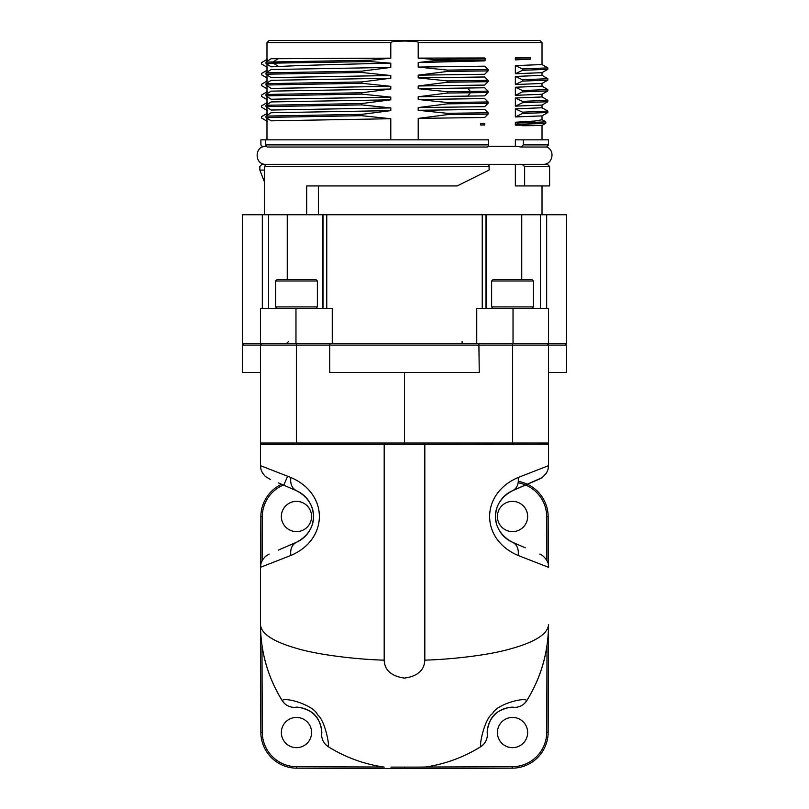 <?xml version="1.0" encoding="UTF-8"?>
<svg xmlns="http://www.w3.org/2000/svg" width="809" height="809" viewBox="0 0 809 809"><rect width="100%" height="100%" fill="white"/><g stroke="black" fill="none" stroke-linecap="round" stroke-linejoin="round"><path stroke-width="1.21" d="M527.428 484.257A36.011 36.011 0 0 0 518.347 481.395A36.011 36.011 0 0 1 548.158 516.739A36.011 36.011 0 0 0 527.428 484.257A36.011 36.011 0 0 1 548.158 516.739L548.33 564.874L548.158 516.739L546.722 516.739L546.874 560.597M315.975 716.572A25.21 25.21 0 0 1 321.648 733.844A14.4 14.4 0 0 0 328.424 746.818A144.032 144.032 0 0 0 383.678 767.033L296.731 766.73A34.565 34.565 0 0 1 262.278 732.287L260.842 732.287A36.011 36.011 0 0 0 296.721 768.176A36.011 36.011 0 0 1 260.842 732.287L260.468 624.518C260.953 633.487 272.684 641.355 295.639 648.09C318.159 655.078 358.397 659.497 384.184 660.164C384.639 670.267 391.414 676.253 404.5 678.094C417.586 676.253 424.361 670.267 424.816 660.134C448.267 659.547 485.289 655.755 507.617 649.657C534.223 642.68 547.865 634.296 548.532 624.518L548.158 732.287L548.532 624.518C548.391 644.075 544.791 662.318 537.732 679.247M296.721 768.176L404.5 768.55L296.721 768.176L296.731 766.73M260.842 516.739L260.67 564.874L260.842 516.739A36.011 36.011 0 0 1 281.572 484.257A36.011 36.011 0 0 0 260.842 516.739L262.278 516.739A34.565 34.565 0 0 1 283.362 485.036M281.35 516.486A15.128 15.128 0 0 0 296.478 531.614A15.128 15.128 0 0 0 311.596 516.486A15.128 15.128 0 0 0 296.478 501.368A15.128 15.128 0 0 0 281.35 516.486M525.253 547.774L512.522 542.263C517.032 544.639 518.913 549.038 518.164 555.48L548.532 567.311C549.422 561.466 542.606 554.671 539.856 554.094M518.164 555.48C480.111 539.391 480.131 493.581 518.164 477.502L548.532 465.66L548.532 372.453M271.268 679.247C264.209 662.318 260.609 644.075 260.468 624.518L260.468 567.311L290.836 555.48C328.889 539.391 328.869 493.571 290.836 477.502L260.468 465.66L260.468 372.453M383.678 444.475L296.367 444.475L384.184 444.465L384.184 660.154M261.742 444.454L261.914 444.475A1.436 1.436 0 0 1 260.478 443.029L261.924 444.475L261.135 444.232M548.502 443.251L548.3 443.787M478.888 343.643L479.241 372.453L329.759 372.453L329.759 345.089L296.367 345.089L296.367 443.029L512.633 443.029L512.633 444.475L425.322 444.475L547.865 444.232M547.076 444.475L548.522 443.029A1.436 1.436 0 0 1 547.076 444.475A1.436 1.436 0 0 0 548.522 443.029A1.436 1.436 0 0 1 547.076 444.475M425.322 444.475L424.816 444.465L424.816 660.164M498.314 711.718A25.21 25.21 0 0 1 513.826 707.369A14.4 14.4 0 0 0 526.801 700.594C541.11 677.386 548.35 652.024 548.532 624.518M418.051 767.114L425.322 767.033A144.032 144.032 0 0 0 480.576 746.818C479.737 742.045 485.036 718.271 492.57 713.568C496.635 704.234 524.586 696.994 526.801 700.594A144.032 144.032 0 0 0 537.712 679.297M545.074 655.907A144.032 144.032 0 0 0 545.721 652.863M500.367 532.14A28.082 28.082 0 0 0 512.522 542.263L512.522 542.263C489.678 530.431 489.667 502.551 512.522 490.719C517.032 488.343 518.913 483.934 518.164 477.502M500.367 500.842A28.082 28.082 0 0 1 512.522 490.719L525.243 485.188M499.81 531.28A28.082 28.082 0 0 1 499.284 530.401M498.354 528.611A28.082 28.082 0 0 1 497.565 526.801M496.392 523.099A28.082 28.082 0 0 1 496.018 521.309M496.008 521.218A28.082 28.082 0 0 1 495.745 519.338M495.614 517.436A28.082 28.082 0 0 1 495.614 515.545M495.745 513.644A28.082 28.082 0 0 1 496.392 509.882M496.514 509.377A28.082 28.082 0 0 1 496.908 508.022M497.565 506.181A28.082 28.082 0 0 1 498.354 504.361M499.284 502.581A28.082 28.082 0 0 1 499.911 501.54M527.65 516.486A15.128 15.128 0 0 0 512.522 501.368A15.128 15.128 0 0 0 497.404 516.486A15.128 15.128 0 0 0 512.522 531.614A15.128 15.128 0 0 0 527.65 516.486M547.026 645.349L546.722 732.287L548.158 732.287A36.011 36.011 0 0 1 512.279 768.176L404.5 768.55L404.5 767.114L397.725 767.114M390.949 767.114L424.816 767.114C444.728 764.242 463.314 757.487 480.576 746.818A14.4 14.4 0 0 0 487.352 733.844A25.21 25.21 0 0 1 492.499 717.239M492.519 717.209A25.21 25.21 0 0 1 493.086 716.501M493.197 716.359A25.21 25.21 0 0 1 494.259 715.176M494.299 715.136A25.21 25.21 0 0 1 494.845 714.58M494.966 714.458A25.21 25.21 0 0 1 495.684 713.781M496.483 713.103A25.21 25.21 0 0 1 497.363 712.405M527.65 732.539A15.128 15.128 0 0 0 512.522 717.421A15.128 15.128 0 0 0 497.404 732.539A15.128 15.128 0 0 0 512.522 747.668A15.128 15.128 0 0 0 527.65 732.539M383.678 767.033L384.184 767.114C364.272 764.242 345.686 757.487 328.424 746.818C329.273 742.975 324.369 719.373 317.482 714.792C314.246 705.337 285.092 696.65 282.199 700.594A14.4 14.4 0 0 0 295.174 707.369A25.21 25.21 0 0 1 310.828 711.819M263.279 652.863A144.032 144.032 0 0 0 263.926 655.907M271.288 679.297A144.032 144.032 0 0 0 282.199 700.594L284.283 703.213M311.657 712.416A25.21 25.21 0 0 1 313.154 713.639M313.326 713.791A25.21 25.21 0 0 1 314.044 714.468M314.347 714.772A25.21 25.21 0 0 1 315.217 715.692M315.338 715.823A25.21 25.21 0 0 1 315.925 716.511M281.35 732.539A15.128 15.128 0 0 0 296.478 747.668A15.128 15.128 0 0 0 311.596 732.539A15.128 15.128 0 0 0 296.478 717.421A15.128 15.128 0 0 0 281.35 732.539M260.842 732.287L260.468 624.518C260.65 652.024 267.89 677.386 282.199 700.594A14.4 14.4 0 0 0 295.174 707.369C298.784 706.055 313.255 711.131 315.338 715.823C319.363 718.625 322.569 731.194 321.648 733.844A14.4 14.4 0 0 0 328.424 746.818A14.4 14.4 0 0 1 321.648 733.844M278.367 482.872L296.478 490.719C319.322 502.551 319.333 530.431 296.478 542.263C291.968 544.639 290.087 549.038 290.836 555.48M296.478 542.263L296.478 542.263A28.082 28.082 0 0 0 304.356 537.136A28.082 28.082 0 0 1 296.478 542.263L278.296 550.13M287.185 477.27L283.747 485.198L281.684 484.308M296.478 490.719A28.082 28.082 0 0 1 304.295 495.786A28.082 28.082 0 0 0 296.478 490.719L296.478 490.719C291.968 488.343 290.087 483.934 290.836 477.502M304.457 495.937A28.082 28.082 0 0 1 308.633 500.842A28.082 28.082 0 0 0 304.457 495.937M309.2 501.711A28.082 28.082 0 0 1 309.716 502.581A28.082 28.082 0 0 0 309.2 501.711M310.646 504.361A28.082 28.082 0 0 1 312.092 508.022A28.082 28.082 0 0 0 310.646 504.361M312.608 509.882A28.082 28.082 0 0 1 312.992 511.713A28.082 28.082 0 0 0 312.608 509.882M312.992 511.753A28.082 28.082 0 0 1 313.255 513.644A28.082 28.082 0 0 0 312.992 511.753M313.386 515.535A28.082 28.082 0 0 1 313.386 517.436A28.082 28.082 0 0 0 313.386 515.535M313.255 519.327A28.082 28.082 0 0 1 312.992 521.218A28.082 28.082 0 0 0 313.255 519.327M312.992 521.269A28.082 28.082 0 0 1 312.618 523.059A28.082 28.082 0 0 0 312.992 521.269M312.304 524.242A28.082 28.082 0 0 1 312.092 524.96A28.082 28.082 0 0 0 312.304 524.242M311.435 526.801A28.082 28.082 0 0 1 310.646 528.611A28.082 28.082 0 0 0 311.435 526.801M309.716 530.391A28.082 28.082 0 0 1 309.089 531.432A28.082 28.082 0 0 0 309.716 530.391M308.633 532.14A28.082 28.082 0 0 1 304.457 537.034A28.082 28.082 0 0 0 308.633 532.14M524.717 703.203L526.801 700.594A14.4 14.4 0 0 1 513.826 707.369C510.226 706.055 495.765 711.121 493.672 715.813C489.637 718.625 486.431 731.184 487.352 733.844A14.4 14.4 0 0 1 480.576 746.818L483.398 744.523M384.184 444.465L424.816 444.465M330.112 343.643L329.759 345.089L512.633 345.089L512.633 343.643M264.482 214.729L264.482 166.482L266.363 164.318L487.827 164.318A2.164 1.264 -90 0 1 489.091 166.482L489.091 170.082L457.186 185.928L306.692 185.928L306.692 214.729L242.457 214.729L242.457 343.643L566.543 343.643L566.543 214.729L318.372 214.729L318.372 185.928M548.532 343.643L548.532 308.36L476.754 308.36L476.754 343.643M332.246 343.643L332.246 308.36L260.468 308.36L260.468 343.643M264.482 170.082L259.831 170.082L259.831 166.482L261.954 164.318L266.98 164.318M259.831 170.082L264.482 182.025M524.647 166.482L549.614 166.482L547.45 164.318L515.353 164.318L515.353 185.928L524.647 185.928L524.647 166.482L522.027 164.318M306.692 214.729L318.372 214.729M524.647 185.928L549.614 185.928L549.614 166.482M515.353 146.318L515.353 139.836L523.342 139.836L523.342 144.882L521.026 147.026L546.631 147.026C555.571 150.191 552.608 164.874 543.132 164.318L265.868 164.318C254.248 164.874 254.248 145.762 265.868 146.318L265.898 146.318M521.026 147.026L516.739 146.318L488.14 146.318M265.423 139.836L265.423 144.882L267.081 147.026L487.342 147.026A2.164 1.264 -90 0 0 488.454 144.882L488.454 139.836L260.892 139.836L260.892 144.882L262.773 147.026M418.202 58.106L484.662 57.965L485.451 58.744L484.662 60.877L418.202 62.536L433.675 60.796L433.675 59.461L418.202 58.106L418.202 42.614C419.487 41.886 415.28 41.36 405.582 41.037C390.707 41.188 392.001 41.967 390.798 42.614L390.798 58.157L370.229 60.25L370.229 61.585L390.798 63.173L390.798 67.42L271.096 69.523L266.009 72.871L361.734 71.141L361.724 72.486L390.798 75.52L390.798 78.22L271.096 80.334L266.019 83.681L361.734 81.942L361.724 83.287L390.798 86.32L390.798 89.03L271.096 91.134L266.009 94.481L361.724 92.752L361.724 94.097L390.798 97.12L390.798 99.82L271.096 101.934L265.999 105.281L361.724 103.552L361.724 104.897L390.798 107.921L390.798 110.631L271.096 112.734L266.009 116.081L361.734 114.352L361.724 115.697L390.798 118.731L390.798 139.836M418.202 139.836L418.202 118.387L447.276 114.656L447.276 113.311L488.06 112.764L484.662 109.387L418.202 110.287L418.202 107.577L447.276 103.855L447.276 102.51L488.06 101.964L484.662 98.587L418.202 99.487L418.202 96.777L447.276 93.055L447.276 91.71L488.07 91.154L484.662 87.776L418.202 88.687L418.202 85.976L447.276 82.245L447.276 80.91L488.07 80.354L484.662 76.976L418.202 77.876L418.202 75.166L447.276 71.445L447.276 70.1L488.06 69.554L484.662 66.176L418.202 67.076L418.202 62.536M418.202 75.166L484.662 74.276L488.06 70.899L488.06 69.554M418.202 85.976L484.662 85.076L488.07 81.699L488.07 80.354M418.202 96.777L484.662 95.877L488.07 92.509L488.07 91.154M418.202 107.577L484.662 106.677L488.06 103.299L488.06 101.964M418.202 118.387L484.662 117.487L488.06 114.109L488.06 112.764M515.353 108.851L515.353 116.941L541.99 115.889L547.855 112.481L522.523 113.513L522.523 112.168L515.353 108.851L542.02 107.759L542.02 105.069M522.402 125.729C550.575 125.537 548.229 125.344 515.353 125.152L517.052 124.364L545.802 123.271L542.02 125.456L542.02 139.836M517.052 124.364L517.052 123.008L515.353 122.25L515.353 125.152M515.353 122.25L535.184 121.006L542.02 119.762M542.02 83.458L542.02 86.169L515.353 87.241L515.353 95.331L541.99 94.269L547.794 90.911L547.824 89.526L541.979 86.128M542.02 72.668L542.02 75.358L515.353 76.44L515.353 84.53L541.99 83.469L547.814 80.111L547.845 78.716L541.979 75.318M515.353 98.041L515.353 106.141L541.979 105.089L547.824 101.712L547.824 100.296L522.533 101.368L515.353 98.041L542.02 96.959L542.02 94.249M516.011 59.542L515.353 57.894L530.33 57.833L530.33 59.178L515.353 59.866L530.33 59.178M515.353 57.894L515.353 59.866M480.657 124.98L480.657 123.625L484.662 123.484L484.662 124.99L480.657 124.98L484.743 124.91M515.353 65.63L515.353 73.73L541.99 72.679L547.835 69.301L547.835 67.885L522.533 68.957L515.353 65.63L542.02 64.548L542.02 42.614L418.202 42.614M523.342 144.882L548.532 144.882L548.532 139.836L523.342 139.836M361.724 115.687L266.009 117.426L271.096 120.834L390.798 118.731M361.724 104.897L265.999 106.626L271.096 110.034L390.798 107.921M361.724 94.097L266.009 95.826L271.096 99.234L390.798 97.12M361.724 83.276L265.999 85.006L271.096 88.424L390.798 86.32M361.724 72.476L265.999 74.216L271.096 77.624L390.798 75.52M390.798 63.173C342.51 64.255 297.661 65.398 278.64 66.53L271.096 66.823L266.009 63.415L273.29 63.153L278.64 66.53M390.798 58.157L271.096 58.723L266.009 62.071L370.239 60.24M390.798 42.614L266.98 42.614L269.144 40.45L539.856 40.45L542.02 42.614M447.276 70.1L418.202 67.076M447.276 80.91L418.202 77.876M447.276 91.71L418.202 88.687M447.276 102.51L418.202 99.487M447.276 113.311L418.202 110.287M390.798 110.631L361.724 114.362M390.798 99.82L361.724 103.552M390.798 89.03L361.724 92.752M390.798 78.22L361.724 81.952M390.798 67.42L361.724 71.141M485.451 58.744L433.675 59.461M433.675 60.796L485.451 60.099M447.276 71.445L488.06 70.899M447.276 82.245L488.07 81.699M447.276 93.055L488.07 92.509M447.276 103.855L488.06 103.299M447.276 114.656L488.06 114.109M266.009 117.426L266.009 116.081M265.999 106.626L265.999 105.281M266.009 95.826L266.009 94.481M266.009 85.016L266.019 83.681M266.009 74.226L266.009 72.871M278.64 58.43L273.29 61.808L273.29 63.153L370.229 61.565M266.009 63.415L266.009 62.071M538.905 40.45L270.095 40.45M267.324 59.269L261.57 62.657L261.57 63.992L267.324 67.359M267.324 70.07L261.57 73.457L261.57 74.802L267.324 78.17M267.324 80.87L261.56 84.257L261.56 85.602L267.324 88.97M267.324 91.68L261.57 95.068L261.57 96.402L267.324 99.77M267.324 102.48L261.57 105.868L261.57 107.203L267.324 110.57M267.324 113.28L261.56 116.668L261.56 118.013L267.324 121.38M515.353 116.941L522.523 113.513M522.513 112.168L547.855 111.126L541.979 107.718M545.802 123.271L545.802 121.846L541.848 119.56M517.052 123.008L545.832 121.886M515.353 95.331L522.513 91.913L522.513 90.568L515.353 87.241M522.523 91.892L547.794 90.911M522.503 90.568L547.824 89.526M515.353 84.53L522.523 81.102L547.814 80.111M522.523 81.102L522.523 79.767L515.353 76.44M522.513 79.757L547.845 78.716M515.353 106.141L522.533 102.713L547.824 101.712M522.533 102.713L522.533 101.368M516.011 58.208L530.33 57.833M480.657 123.625L484.743 123.565M515.353 73.73L522.533 70.312L547.835 69.301M522.533 70.312L522.533 68.957M315.914 308.36L317.361 306.914L275.586 306.914L277.032 308.36M317.361 306.914L317.361 280.986L275.586 280.986L275.586 306.914M317.361 280.986L315.914 279.55L277.032 279.55L275.586 280.986M531.968 308.36L533.414 306.914L491.639 306.914L493.086 308.36M533.414 306.914L533.414 280.986L491.639 280.986L491.639 306.914M533.414 280.986L531.968 279.55L493.086 279.55L491.639 280.986M260.67 344.371L260.478 345.089A1.436 1.436 0 0 1 261.924 343.643L260.478 345.089L242.457 345.089L242.457 372.453L260.478 372.453L260.478 345.089A1.436 1.436 0 0 1 261.924 343.643L261.196 343.845M261.924 444.475L296.367 444.475L296.367 443.029L260.478 443.029L260.478 345.089L296.367 345.089L296.367 343.643M548.522 372.453L566.543 372.453L566.543 345.089L548.522 345.089L548.522 443.029L512.633 443.029L512.633 345.089L548.522 345.089L548.522 372.453M547.076 343.643A1.436 1.436 0 0 1 548.522 345.089L547.076 343.643L547.804 343.845M425.322 767.033L512.269 766.73L512.279 768.176M262.126 560.597L262.278 516.739M518.175 482.821A34.565 34.565 0 0 1 546.722 516.739M546.722 732.287A34.565 34.565 0 0 1 512.269 766.73M262.278 732.287L261.974 645.349M295.174 707.369A14.4 14.4 0 0 1 282.199 700.594M404.5 444.465L404.5 372.453M546.672 214.729L546.672 308.36M540.452 308.36L540.452 214.729M521.754 214.729L521.754 279.55M482.245 308.36L482.245 214.729M326.755 214.729L326.755 308.36M323.003 308.36L323.003 214.729M322.751 214.729L322.751 308.36M262.328 308.36L262.328 214.729M489.091 166.482L264.482 166.482M287.246 279.55L287.246 214.729M268.548 214.729L268.548 308.36M486.249 308.36L486.249 214.729M485.997 214.729L485.997 308.36M265.423 144.882L488.454 144.882M467.683 88.039L470.363 91.417L470.363 92.752L467.683 96.119M295.973 308.36L295.973 343.643M513.027 343.643L513.027 308.36M462.111 343.643L462.111 341.519M548.532 465.66L548.027 469.453L546.51 473.022L542.131 477.644L513.189 490.385M513.179 490.396L539.856 478.877M260.468 567.311L260.973 563.519L262.49 559.949L265.372 556.481L269.144 554.094M260.468 465.66L260.973 469.453L262.49 473.022L265.372 476.491L270.348 479.403M328.424 746.818L325.38 744.29M542.02 185.928L542.02 214.729M542.02 115.869L542.02 119.752M548.532 144.882L546.631 147.026M266.98 42.614L266.98 61.423M266.98 64.073L266.98 72.234M266.98 74.873L266.98 83.044M266.98 85.663L266.98 93.834M266.98 96.473L266.98 104.634M266.98 107.284L266.98 115.444M266.98 118.074L266.98 139.836M547.855 111.126L547.855 112.481M541.99 96.918L547.824 100.296M541.99 64.508L547.835 67.885M243.903 343.643L242.457 345.089M566.543 345.089L565.097 343.643M288.54 341.519L286.386 343.643"/></g></svg>
